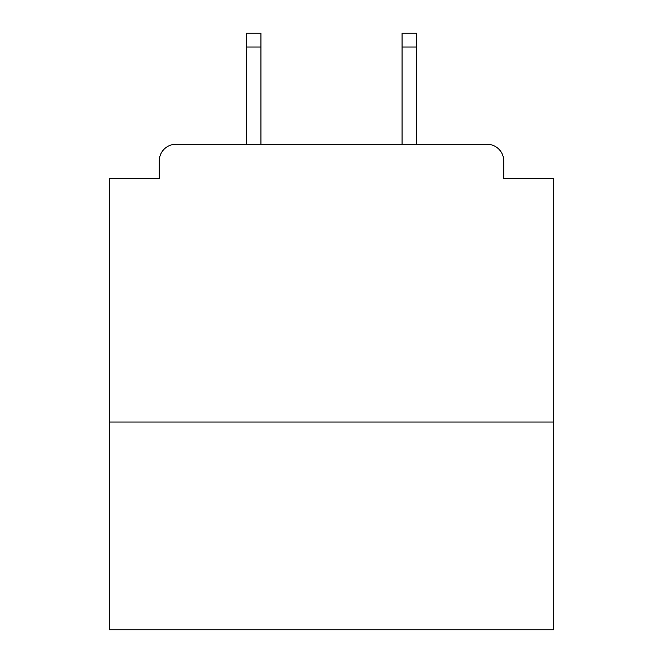 <?xml version="1.0" encoding="UTF-8"?>
<svg xmlns="http://www.w3.org/2000/svg" width="663" height="663" viewBox="0 0 663 663"><rect width="100%" height="100%" fill="white"/><g stroke="black" fill="none" stroke-linecap="round" stroke-linejoin="round"><path stroke-width="0.99" d="M553.738 422.058L553.738 178.712L503.731 178.712L503.731 160.935A16.666 16.666 0 0 0 487.065 144.269L175.935 144.269A16.666 16.666 0 0 0 159.269 160.935L159.269 178.712L109.262 178.712L109.262 629.85L553.738 629.85L553.738 422.058L109.262 422.058M159.269 160.935L159.269 178.712M487.065 144.269L416.505 144.269L416.505 47.04L402.06 47.04L402.06 33.15L416.505 33.15L416.505 47.04M246.495 47.04L246.495 33.15L260.94 33.15L260.94 47.04L246.495 47.04L246.495 144.269L175.935 144.269M503.731 178.712L503.731 160.935M260.94 47.04L260.94 144.269M402.06 144.269L402.06 47.04"/></g></svg>
